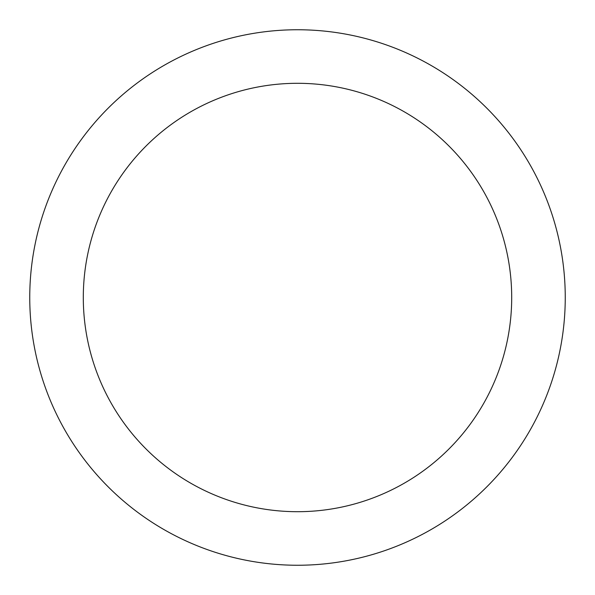 <?xml version="1.0" encoding="UTF-8"?>
<svg xmlns="http://www.w3.org/2000/svg" width="595" height="595" viewBox="0 0 595 595"><rect width="100%" height="100%" fill="white"/><g stroke="black" fill="none" stroke-linecap="round" stroke-linejoin="round"><path stroke-width="0.89" d="M297.5 29.75A267.75 267.75 0 0 1 565.25 297.5A267.75 267.75 0 0 1 297.5 565.25A267.75 267.75 0 0 1 29.75 297.5A267.75 267.75 0 0 1 297.5 29.75M297.5 511.7A214.2 214.2 0 0 1 83.3 297.5A214.2 214.2 0 0 1 297.5 83.3A214.2 214.2 0 0 1 511.7 297.5A214.2 214.2 0 0 1 297.5 511.7"/></g></svg>
